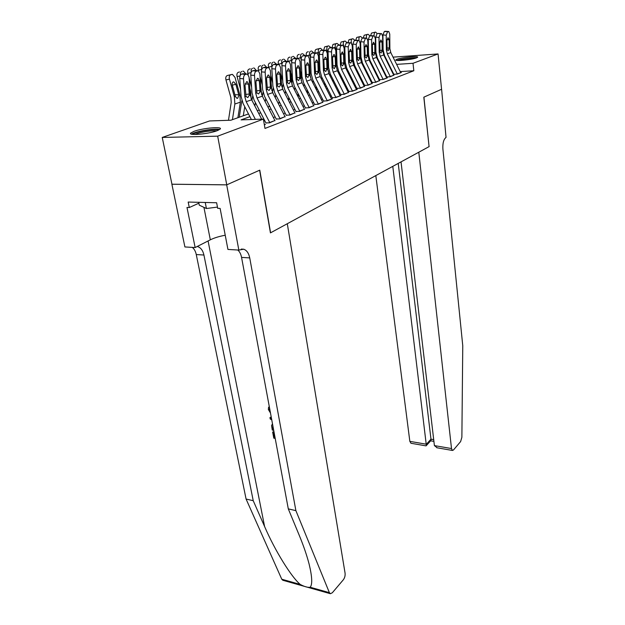 <?xml version="1.0" encoding="UTF-8"?>
<svg xmlns="http://www.w3.org/2000/svg" width="625" height="625" viewBox="0 0 625 625"><rect width="100%" height="100%" fill="white"/><g stroke="black" fill="none" stroke-linecap="round" stroke-linejoin="round"><path stroke-width="0.94" d="M416.461 57.883C411.711 59.766 394.25 61.453 395.852 59.891L397.086 59.234C401.953 57.367 419.055 55.703 417.609 57.25L416.461 57.883M217.141 130.711C208.586 134.031 187.836 135.875 190.656 133.102L194 131.336C202.695 128.078 222.82 126.281 220.25 129.023L217.141 130.711M393.047 57.141L438.062 53.945L441.57 89.281L423.828 97.18L429.078 146.625L270.594 232.805L259.781 170.148L226.75 184.844L171.945 184.203L162.234 137.445L209.562 120.953L230.891 120.219L248.484 113.93M385.961 59.477L386.406 59.32M394.023 74.266L397.266 74.07L401.383 72.492L400.664 72.539L390.805 52.609L389.883 48.75L389.758 34.109L388.766 31.5L387.609 31.688L386.219 35.188L382.938 34.984L384.328 31.492L387.609 31.688M386.992 76.938L390.258 76.742L393.75 75.172M379.781 79.68L383.07 79.484L387.406 77.836L386.664 77.875L376.508 57.453L375.547 53.508L375.328 38.523L374.273 35.859L373.047 36.062L371.602 39.656L368.266 39.445L369.711 35.852L373.047 36.062M372.383 82.484L375.703 82.305L379.391 80.648M364.789 85.375L368.141 85.188L371.93 83.492M357 88.336L360.375 88.156L364.273 86.406M349 91.375L352.398 91.203L357.211 89.367L356.406 89.406L345.625 67.938L344.57 63.789L344.125 48.062L342.953 45.297L341.547 45.523C340.547 46.023 340.023 47.289 339.984 49.328L336.531 49.078C336.57 47.047 337.094 45.781 338.102 45.281L341.547 45.523M340.773 94.5L344.211 94.328L348.336 92.484M332.328 97.711L335.789 97.547L340.867 95.609L340.031 95.648L328.898 73.609L327.805 69.352L327.227 53.227L325.977 50.414L324.484 50.648C323.422 51.172 322.883 52.477 322.852 54.562L319.336 54.297C319.367 52.211 319.906 50.914 320.969 50.391L324.484 50.648M323.648 101.008L327.133 100.852L332.352 98.859L331.508 98.898L320.195 76.562L319.07 72.25L318.414 55.922L317.133 53.078L315.586 53.32C314.5 53.859 313.945 55.18 313.922 57.297L310.375 57.023C310.398 54.906 310.953 53.586 312.039 53.047L315.586 53.32M314.719 104.398L318.234 104.25L322.734 102.234M305.531 107.891L309.07 107.75L313.711 105.672M296.07 111.484L299.648 111.352L304.43 109.211M286.336 115.188L289.938 115.055L294.867 112.852M276.305 119L279.938 118.875L285.023 116.602M265.969 122.93L269.625 122.812L274.883 120.469M249.906 116.672L241.07 119.875L263.391 119.109L264.961 128.438L413.828 70.75L400.195 71.594M392.953 72.531L392.523 72.688M385.914 75.18L385.414 75.367M378.695 77.891L378.125 78.109M371.289 80.68L370.648 80.922M363.688 83.539L362.969 83.805M355.891 86.469L355.086 86.773M347.883 89.484L346.992 89.82M339.648 92.578L338.672 92.945M331.195 95.758L330.125 96.164M322.5 99.031L321.328 99.469M313.562 102.391L312.289 102.875M304.367 105.852L302.977 106.375M294.906 109.414L293.398 109.984M285.156 113.078L283.531 113.695M275.117 116.859L273.359 117.516M264.773 120.75L263.734 121.141M264.352 124.828L265.414 124.422L264.422 124.453M226.75 184.844L217.68 136.164L162.234 137.445M438.062 53.945L413.016 63.289L396.625 64.375M413.828 70.75L413.016 63.289M263.391 119.109L217.68 136.164M389.711 66L389.281 66.156M382.625 68.57L382.125 68.75M375.359 71.203L374.789 71.414M367.906 73.906L367.258 74.141M360.25 76.68L359.523 76.938M352.398 79.523L351.594 79.82M344.336 82.445L343.438 82.773M336.047 85.453L335.062 85.805M327.539 88.531L326.453 88.93M318.781 91.703L317.602 92.133M309.781 94.969L308.492 95.438M300.523 98.328L299.125 98.836M290.992 101.781L289.477 102.328M281.18 105.336L279.539 105.93M271.07 109L269.297 109.641M260.648 112.773L258.734 113.469M381.055 65.406L380.484 65.445M257.336 110.758L259.25 110.078M267.914 106.977L269.695 106.336M278.18 103.305L279.828 102.711M288.141 99.734L289.664 99.195M297.812 96.273L299.219 95.773M307.211 92.914L308.5 92.453M316.336 89.648L317.523 89.227M325.211 86.477L326.297 86.086M333.844 83.383L334.828 83.031M342.234 80.383L343.133 80.062M350.406 77.461L351.219 77.172M358.359 74.617L359.086 74.352M366.109 71.844L366.758 71.609M373.656 69.141L374.227 68.938M381.008 66.508L381.516 66.328M255.383 119.383L246.195 101.664L244.836 96.883L243.508 78.828L239.742 78.469C239.711 76.141 240.359 74.664 241.695 74.031L245.469 74.375C244.133 75.008 243.477 76.492 243.508 78.828M251.383 119.516L243.141 103.641L241.094 96.484L239.742 78.469M261.688 119.164L251.664 99.812L250.32 95.062L249.055 77.133L247.477 74.086L245.469 74.375M264.57 124.742L264.227 124.063M246.578 74.039L241.695 74.031M242.812 73.695L246.688 74.016M245.672 94.43L249.242 94.016L249.148 95.453L247.82 97.594L246.023 96.492L245.008 85.281L246.563 81.727L247.289 81.758L248.539 84.164L245.109 83.828M249.242 94.016L248.539 84.164M237.898 117.711L240.359 102.156L239.891 95.023L235.039 77.445L232.453 74.391L228.461 75.219M232.43 119.672L234.852 104.016L234.367 96.828L229.445 79.125L225.961 79.938C225.477 77.664 225.883 76.211 227.188 75.586L228.312 75.258M228.477 120.305L231.211 102.375L230.883 97.594L225.961 79.938M238.875 95.359L237.633 98.32L236.922 98.32L235.398 96.492L232.297 85.438C231.914 83.625 232.234 82.461 233.273 81.953L233.812 81.914L235.859 84.328L238.875 95.359L239.891 95.023M227.188 75.586L231.797 74.43M230.672 74.766C229.375 75.391 228.961 76.844 229.445 79.125M235.234 96.031L232.125 84.414M192.914 134.398L193.023 134.258C194.852 131.68 216.688 128.18 218.477 130.172M219.688 129.523C215.586 128.016 194.875 131.43 191.516 134.18M198.711 202.312L199.281 205.18L206.422 208.516L217.469 207.094M205.234 202.477L206.422 208.516M216.562 130.914C212.492 130.117 198.555 132.414 194.992 134.484M416.531 57.859C412.914 57.383 400.437 59.047 397.055 60.445M397.961 60.5C400.43 59.211 412.953 57.547 415.656 58.148M412.695 58.875L400.984 60.438M273.953 431.687L272.648 432.008L273.984 431.836M310.195 587.242L329.391 592.664L330.352 593.703L282.781 580.25L281.766 579.219L246.078 499.039L253.234 500.711L264.602 526.547C275.016 550.766 291.359 577.031 300.234 584.438C304.555 586.727 307.875 587.664 310.195 587.242C312.516 584.438 312.172 576.781 309.164 564.273C306.812 555.234 303.484 545.531 299.18 535.156L288.297 508.875L241.562 257.398C240.922 254.125 239.664 251.664 237.781 250.008M271.211 416.945L269.961 417.586L271.266 417.219M288.297 508.875L295.891 510.641L249.734 257.906C248.773 253.234 246.773 250.336 243.742 249.219L238.844 250.07L227.938 249.437L220.117 208.414L217.703 208.344L216.633 202.758L188.18 202.055L189.289 207.531L186.984 207.461L195.148 247.547L184.906 246.953L171.883 184.227L226.688 184.867L259.617 170.219L270.438 232.891L287.297 223.719L345.078 573.18C345.312 575.656 344.734 577.859 343.336 579.781L332.312 592.773L330.352 593.703M246.078 499.039L196.266 254.547C195.594 251.383 194.273 248.992 192.32 247.383M197.227 246.484L197.688 246.602C200.828 247.688 202.906 250.5 203.93 255.031L253.234 500.711M329.391 592.664L295.891 510.641M238.844 250.07L226.688 184.867M195.148 247.547L210.32 239.82C214.242 237.883 219.211 236.352 225.227 235.234M189.289 207.531L198.883 203.188M269.578 408.148L269.289 409.672L269.789 409.273M269.289 409.672L270.219 411.578M270.492 413.047L268.344 409.453L268.578 407.312L269.297 406.641M271.758 419.859L270.227 419L269.961 417.586M271.477 418.344L271.031 418.453L271.539 418.68M273.703 430.352L272.289 430.094L271.562 425.562L272.492 423.828M272.773 425.336L272.992 429.023L273.477 429.117M272.992 429.023L273.398 428.695M272.664 427.242L273.062 426.914M273.578 432.172L274.5 437.102L274.898 436.766M274.5 437.102L274.977 437.195M275.203 438.422L273.797 438.156L272.648 432.008M375.812 175.586L409.836 441.367L426.414 444.227L430.977 439.172L433.703 439.633M392.789 166.359L426.375 445.563L430.938 440.5L430.977 439.172L398.227 163.398M429.172 146.57L418.797 152.219L451.5 448.555L452.445 450.453L453.469 449.984L460.633 441.547L461.875 437.289L462.766 345.766L442.898 149.086C442.57 143.219 443.617 139.32 446.039 137.398L441.602 89.273L423.922 97.133L429.07 146.57M401.031 161.875L434.406 445.602L451.5 448.555M411.023 443.273L409.836 441.367M437.203 447.813L434.406 445.602M425.922 445.852L426.375 445.563M269.836 122.734L257.047 97.984L255.719 93.273L254.508 75.461L250.773 75.117C250.742 72.828 251.383 71.367 252.68 70.75L256.414 71.086C255.117 71.711 254.484 73.164 254.508 75.461M266 123.109L254.008 99.938L252.016 92.891L250.773 75.117M275.023 120.75L262.352 96.188L261.039 91.508L259.875 73.82L258.344 70.805L256.414 71.086M257.492 70.766L252.68 70.75M253.758 70.43L257.586 70.742M256.547 90.875L260 90.469L259.898 91.883L258.609 93.984L256.875 92.891L255.93 81.836L257.445 78.336L258.141 78.367L259.352 80.75L256.023 80.438M260 90.469L259.352 80.75M280.133 118.797L267.57 94.414L266.281 89.773L265.164 72.203L261.461 71.875C261.445 69.609 262.07 68.18 263.328 67.578L267.031 67.898C265.773 68.508 265.148 69.938 265.164 72.203M276.344 119.227L264.539 96.352L262.602 89.398L261.461 71.875M285.164 116.883L272.711 92.672L271.438 88.055L270.375 70.609L268.891 67.625L267.031 67.898M268.07 67.586L263.328 67.578M264.375 67.266L268.156 67.562M267.086 87.422L270.438 87.031L270.336 88.422L269.078 90.484L267.398 89.398L266.523 78.492L268.008 75.055L268.664 75.086L269.844 77.445L266.617 77.141M270.438 87.031L269.844 77.445M290.117 114.984L277.781 90.953L276.523 86.367L275.5 69.047L271.828 68.727C271.82 66.492 272.43 65.086 273.656 64.5L277.32 64.812C276.102 65.398 275.5 66.812 275.5 69.047M286.375 115.445L274.766 92.867L272.875 86.016L271.828 68.727M295 113.125L282.773 89.258L281.531 84.711L280.555 67.5L279.109 64.547L277.32 64.812M278.336 64.508L273.656 64.5M274.672 64.195L278.414 64.484M277.312 84.078L280.555 83.688L280.453 85.062L279.234 87.086L277.609 86.008L276.797 75.25L278.242 71.867L278.875 71.898L280.016 74.234L276.883 73.953M280.555 83.688L280.016 74.234M299.812 111.281L287.688 87.586L286.461 83.07L285.531 65.977L281.898 65.664C281.898 63.469 282.492 62.086 283.672 61.508L287.312 61.812C286.133 62.383 285.539 63.773 285.531 65.977M296.117 111.781L284.695 89.484L282.852 82.727L281.898 65.664M304.555 109.477L292.539 85.945L291.328 81.461L290.438 64.477L289.039 61.547L287.312 61.812M288.297 61.516L283.672 61.508M284.664 61.219L288.367 61.492M287.234 80.828L290.383 80.445L290.281 81.805L289.094 83.789L287.516 82.719L286.766 72.102L288.188 68.773L288.789 68.805L289.898 71.117L286.852 70.852M290.383 80.445L289.898 71.117M251.109 98.586L250.695 91.492L249.844 88.359M243.289 115.789L244.75 106.734M240.547 89.156L237.086 76.594C236.617 74.359 237.016 72.93 238.281 72.32L239.508 71.969M239.242 117.234L241.883 100.586M238.281 72.32L239.367 72M241.742 71.5C240.625 71.992 240.18 73.211 240.414 75.18M245.914 73.945L243.453 71.148L242.828 71.18M261.641 94.516L260.695 86.258M258.984 110.172L259.062 109.711M254.844 105.953L255.398 102.633M251.609 87.078L249.102 77.867M248.242 74.711L247.883 73.359C247.422 71.156 247.805 69.75 249.031 69.156L250.227 68.812M251.961 100.383L252.617 96.391M249.031 69.156L250.086 68.844M252.469 68.344C251.32 68.867 250.906 70.172 251.25 72.25M256.484 70.641L254.125 67.992L253.523 68.031M271.852 90.477L271.203 84.164M269.07 106.562L269.258 105.492M265.211 101.727L265.742 98.672M261.773 69.438L258.352 70.219C257.906 68.047 258.273 66.664 259.469 66.086L260.625 65.75M262.312 85L260.055 76.578M258.531 70.898L258.352 70.219M262.375 96.234L263.047 92.305M259.469 66.086L260.492 65.781M262.883 65.273C261.695 65.852 261.32 67.234 261.773 69.414M266.742 67.445L264.477 64.938L263.906 64.969M281.758 86.406L281.383 82.133M278.859 103.055L279.164 101.414M275.273 97.656L275.781 94.836M272.016 66.758L271.914 66.375L268.516 67.172C268.078 65.023 268.438 63.672 269.602 63.102L270.719 62.781M272.688 82.922L270.656 75.242M272.492 92.211L273.18 88.32M269.602 63.102L270.594 62.805M272.992 62.297C271.836 62.859 271.477 64.219 271.914 66.375M276.703 64.344L273.984 62M309.227 107.688L297.312 84.328L296.117 79.867L295.273 63L291.664 62.703C291.672 60.531 292.25 59.172 293.406 58.609L297.008 58.898C295.859 59.461 295.281 60.828 295.273 63M305.578 108.219L294.328 86.203L292.531 79.539L291.664 62.703M313.836 105.93L302.016 82.727L300.836 78.297L300.031 61.539L298.672 58.641L297.008 58.898M297.969 58.609L293.406 58.609M294.367 58.32L298.031 58.594M296.875 77.672L299.93 77.297L298.672 80.594L297.141 79.531L296.445 69.047L297.836 65.773L298.406 65.797L299.484 68.094L296.531 67.836M299.93 77.297L299.484 68.094M288.383 99.656L288.789 97.477M285.062 93.719L285.539 91.133M281.977 64.234L281.758 63.414L278.391 64.211C277.961 62.094 278.312 60.758 279.438 60.203L280.523 59.891M282.742 80.867L280.914 73.859M282.328 88.289L283.016 84.312M279.438 60.203L280.406 59.922M282.805 59.398C281.68 59.953 281.336 61.297 281.758 63.414M286.375 61.328L283.773 59.117M318.375 104.195L306.656 81.156L305.492 76.758L304.727 60.109L301.156 59.82C301.172 57.68 301.734 56.336 302.859 55.789L306.43 56.07C305.312 56.617 304.742 57.961 304.727 60.109M314.766 104.758L303.695 83.016L301.945 76.438L301.156 59.82M322.852 102.484L311.234 79.602L310.078 75.234L309.359 58.695L308.039 55.82L306.43 56.07M307.359 55.789L302.859 55.789M303.789 55.508L307.414 55.773M306.242 74.609L309.203 74.242L307.969 77.484L306.484 76.43L305.852 66.078L307.203 62.859L307.758 62.883L308.805 65.148L305.93 64.914M309.203 74.242L308.805 65.148M297.688 96.031L298.141 93.672M294.562 89.914L295.016 87.547M291.672 61.883L291.328 60.547L287.977 61.336C287.562 59.25 287.906 57.93 288.992 57.391L290.047 57.086M291.906 84.453L292.18 77.578L290.852 72.453M289.109 99.391L289.281 98.445M288.992 57.391L289.938 57.117M292.336 56.594C291.25 57.133 290.914 58.453 291.328 60.547M295.773 58.414L293.281 56.312M327.266 100.797L315.742 78.07L314.609 73.734L313.922 57.297M323.703 101.391L312.797 79.914L311.086 73.422L310.375 57.023M331.625 99.133L327.164 100.586M316.484 53.047L312.039 53.047M312.945 52.781L316.531 53.031M315.336 71.625L318.219 71.266L317.008 74.461L315.57 73.414L314.984 63.195L316.312 60.023L316.844 60.047L317.859 62.297L315.062 62.07M318.219 71.266L317.859 62.297M306.82 92.148L307.25 89.984M303.812 86.242L304.234 84.07M301.156 59.828L300.625 57.75L297.312 58.539M301.227 80.68L301.398 74.57L300.492 71.008M298.258 96.117L298.57 94.492M297.305 58.531C296.898 56.477 297.227 55.188 298.289 54.656L299.305 54.359M301.609 53.859C300.547 54.391 300.219 55.688 300.625 57.75M304.914 55.578L302.516 53.594M298.289 54.656L299.203 54.383M335.914 97.5L324.578 75.078L323.469 70.789L322.852 54.562M332.391 98.117L321.648 76.898L319.977 70.492L319.336 54.297M340.148 95.883L335.812 97.281M325.359 50.383L320.969 50.391M321.852 50.125L322.469 50.156L320.68 48.344L317.07 49.133M324.18 68.727L326.984 68.375L325.805 71.523L324.406 70.477L323.867 60.398L325.172 57.266L325.672 57.289L326.664 59.516L323.945 59.297M326.984 68.375L326.664 59.516M315.703 88.398L316.102 86.422M312.805 82.688L313.195 80.703M310.414 58.023L309.664 55.039L306.773 55.727M310.305 76.969L309.836 69.547M307.172 92.844L307.602 90.68M306.336 55.688C305.984 53.719 306.312 52.484 307.32 51.992L308.312 51.711M310.617 51.203C309.586 51.727 309.273 53 309.664 55.039M313.797 52.828L311.508 50.945M307.32 51.992L308.211 51.734M344.32 94.289L333.164 72.156L332.086 67.93L331.539 51.914L328.055 51.648C328.086 49.594 328.617 48.312 329.648 47.797L333.133 48.047C332.102 48.562 331.57 49.852 331.539 51.914M340.836 94.93L330.25 73.969L328.625 67.641L328.055 51.648M348.445 92.711L337.375 70.734L336.305 66.531L335.789 50.609L334.578 47.82L333.133 48.047M333.984 47.789L329.648 47.797M330.508 47.539L334.023 47.781M332.789 65.914L335.508 65.562L334.352 68.664L333 67.625L332.508 57.672L333.781 54.586L334.266 54.609L335.227 56.812L332.578 56.609M335.508 65.562L335.227 56.812M324.352 84.773L324.719 82.977M321.555 79.25L321.922 77.445M319.414 56.234L318.461 52.398L315.961 52.992M319.164 73.281L318.898 68.062M315.992 88.961L316.391 86.992M315.125 52.93C314.828 51.039 315.156 49.867 316.109 49.406L320.242 48.367M319.383 48.625C318.383 49.133 318.07 50.391 318.461 52.398M316.109 49.406L316.977 49.156M352.508 91.164L341.523 69.32L340.469 65.148L339.984 49.328M349.055 91.828L338.625 71.117L337.039 64.867L336.531 49.078M356.516 89.633L352.406 90.953M342.383 45.273L338.102 45.281M338.93 45.031L342.414 45.266M341.156 63.172L343.805 62.828L342.672 65.883L341.359 64.852L340.914 55.016L342.156 51.977L343.555 54.188L340.984 53.992M343.805 62.828L343.555 54.188M332.766 81.266L333.109 79.633M330.07 75.914L330.406 74.281M328.156 54.461L327.016 49.828L324.891 50.336M327.805 69.406L327.711 66.68M324.578 85.219L324.945 83.422M323.688 50.242L324.656 46.891L328.75 45.859L325.594 46.617M327.906 46.109C326.938 46.602 326.641 47.844 327.016 49.828M330.836 47.508L328.75 45.859M324.656 46.891L325.5 46.641M360.469 88.117L349.664 66.562L348.625 62.445L348.211 46.812L344.781 46.57L346.32 42.828L349.742 43.062L348.211 46.812M357.062 88.805L346.781 68.336L345.227 62.172L344.781 46.57M364.375 86.625L353.648 65.211L352.625 61.117L352.234 45.578L351.094 42.844L349.742 43.062M350.547 42.82L346.32 42.828M347.133 42.586L350.578 42.812M349.305 60.5L351.883 60.164L350.773 63.172L349.492 62.156L349.094 52.438L350.312 49.438L351.664 51.625L349.156 51.445M351.883 60.164L351.664 51.625M340.969 77.867L341.289 76.391M338.359 72.688L338.68 71.211M336.648 52.703L335.344 47.328L333.578 47.75M332.938 81.602L333.281 79.969M332.016 47.641L332.984 44.438L337.031 43.422L333.891 44.18M336.211 43.664C335.266 44.148 334.977 45.367 335.344 47.328M339.039 45.008L337.031 43.422M332.984 44.438L333.805 44.195M368.227 85.156L357.586 63.875L356.57 59.805L356.211 44.367L352.82 44.133L354.32 40.438L357.719 40.664L356.211 44.367M364.852 85.859L354.719 65.633L353.203 59.539L352.82 44.133M372.031 83.703L361.469 62.555L360.469 58.516L360.133 43.164L359.023 40.453L357.719 40.664M355.109 40.203L358.523 40.422L354.32 40.438M357.234 57.898L359.742 57.57L358.656 60.539L357.414 59.523L357.055 49.922L358.25 46.969L359.562 49.133L357.117 48.961M359.742 57.57L359.562 49.133M348.961 74.57L349.25 73.25M346.438 69.555L346.727 68.227M344.906 50.953L344.086 47.547M343.789 46.312L343.453 44.898L342.023 45.234M341.086 78.094L341.406 76.625M340.133 45.102L341.094 42.055L345.094 41.047L341.977 41.797M344.297 41.281C343.375 41.758 343.094 42.961 343.453 44.898M347.047 42.609L345.094 41.047M341.094 42.055L341.891 41.82M375.789 82.273L365.305 61.258L364.312 57.234L364.008 41.984L360.641 41.758L362.117 38.117L365.484 38.336L364.008 41.984M372.445 82.992L362.453 63L360.969 56.984L360.641 41.758M379.492 80.859L369.086 59.977L368.102 55.977L367.828 40.812L366.75 38.125L365.484 38.336M362.883 37.883L366.266 38.094L362.117 38.117M364.969 55.367L367.406 55.039L366.344 57.969L365.133 56.961L364.812 47.477L365.984 44.562L367.25 46.711L364.875 46.539M367.406 55.039L367.25 46.711M356.742 71.383L357.008 70.203M354.305 66.523L354.57 65.328M352.945 49.227L352.258 46.336M351.492 43.141L351.352 42.523L350.242 42.789M349.023 74.703L349.312 73.383M348.047 42.641L348.992 39.727L352.945 38.734L349.844 39.477M352.172 38.961C351.273 39.422 351 40.617 351.352 42.523M354.859 40.281L352.945 38.734M348.992 39.727L349.766 39.5M383.148 79.461L372.82 58.703L371.852 54.734L371.602 39.656M379.844 80.195L369.992 60.43L368.539 54.484L368.266 39.445M386.758 78.078L383.055 79.258M373.789 35.836L369.711 35.852M370.461 35.625L373.812 35.836M372.492 52.898L374.867 52.578L373.828 55.469L372.648 54.469L372.367 45.094L373.516 42.219L374.742 44.344L372.43 44.188M374.867 52.578L374.742 44.344M364.336 68.289L364.57 67.242M361.977 63.578L362.219 62.5M360.766 47.516L360.172 45.016M359.109 40.5L358.25 40.406M356.766 71.422L357.031 70.242M355.758 40.242L356.688 37.461L360.602 36.477L357.516 37.219M359.844 36.695C358.969 37.156 358.703 38.328 359.047 40.211M362.461 38.016L360.602 36.477M356.688 37.461L357.445 37.242M390.328 76.719L380.148 56.219L379.203 52.297L379 37.398L375.695 37.188L377.109 33.641L375.656 32.109L372.297 32.867M387.055 77.469L377.336 57.93L375.914 52.055L375.695 37.188M393.844 75.375L383.742 55L382.805 51.102L382.633 36.289L381.609 33.648L380.422 33.844L379 37.398M381.148 33.633L377.844 33.422L380.422 33.844M377.844 33.422L381.164 33.625M379.836 50.492L382.148 50.18L381.125 53.031L379.984 52.039L379.734 42.773L380.859 39.938L382.047 42.039L379.789 41.891M382.148 50.18L382.047 42.039M371.734 65.289L371.953 64.367M369.453 60.719L369.68 59.75M368.383 45.828L367.883 43.688M366.57 38.078L366.039 38.086M363.273 37.875L364.188 35.25L368.055 34.273L365 35.016M367.32 34.492C366.469 34.945 366.211 36.094 366.547 37.961M369.875 35.805L368.055 34.273M364.188 35.25L364.93 35.039M397.328 74.047L387.297 53.797L386.367 49.914L386.219 35.188M394.086 74.812L384.5 55.492L383.109 49.688L382.938 34.984M400.758 72.734L397.234 73.852M385.039 31.281L388.328 31.469L384.328 31.492M386.984 48.141L389.242 47.836L388.242 50.648L387.125 49.664L386.914 40.508L388.023 37.703L389.172 39.789L386.969 39.648M389.242 47.836L389.172 39.789M378.953 62.375L379.148 61.57M376.75 57.938L376.945 57.078M375.797 44.156L375.383 42.367M370.602 35.602L371.5 33.102L375.336 32.133M374.617 32.344L373.859 35.766M375.75 40.938L375.719 39.047M371.5 33.102L372.227 32.891M246.023 96.492L244.836 96.883M250.32 95.062L249.148 95.453M251.664 99.812L246.195 101.664M234.367 96.828L235.398 96.492M234.852 104.016L240.359 102.156M235.859 84.328L232.383 85.125M235.055 94.758L238.75 94.797M264.602 526.547L208.078 240.961M241.562 257.398L249.734 257.906M203.93 255.031L196.266 254.547M281.766 579.219L300.234 584.438M203.93 207.352L210.32 239.82M256.875 92.891L255.719 93.273M261.039 91.508L259.898 91.883M262.352 96.188L257.047 97.984M274.906 120.516L269.719 122.5M267.398 89.398L266.281 89.773M271.438 88.055L270.336 88.422M272.711 92.672L267.57 94.414M285.047 116.648L280.016 118.57M277.609 86.008L276.523 86.367M281.531 84.711L280.453 85.062M282.773 89.258L277.781 90.953M294.891 112.891L290.008 114.758M287.516 82.719L286.461 83.07M291.328 81.461L290.281 81.805M292.539 85.945L287.688 87.586M304.445 109.25L299.703 111.055M240.086 75.898L237.086 76.594M250.078 91.695L250.695 91.492M251.102 72.609L247.883 73.359M297.141 79.531L296.117 79.867M300.836 78.297L299.828 78.633M302.016 82.727L297.312 84.328M313.727 105.711L309.125 107.469M306.484 76.43L305.492 76.758M310.078 75.234L309.102 75.562M311.234 79.602L306.656 81.156M322.75 102.266L318.273 103.977M315.57 73.414L314.609 73.734M319.07 72.25L318.109 72.57M320.195 76.562L315.742 78.07M324.406 70.477L323.469 70.789M327.805 69.352L326.875 69.664M328.898 73.609L324.578 75.078M333 67.625L332.086 67.93M336.305 66.531L335.398 66.828M337.375 70.734L333.164 72.156M348.344 92.5L344.219 94.078M341.359 64.852L340.469 65.148M344.57 63.789L343.695 64.078M345.625 67.938L341.523 69.32M349.492 62.156L348.625 62.445M352.625 61.117L351.766 61.398M353.648 65.211L349.664 66.562M364.281 86.422L360.375 87.914M357.414 59.523L356.57 59.805M360.469 58.516L359.633 58.789M361.469 62.555L357.586 63.875M371.938 83.5L368.133 84.953M365.133 56.961L364.312 57.234M368.102 55.977L367.289 56.25M369.086 59.977L365.305 61.258M379.398 80.656L375.688 82.07M372.648 54.469L371.852 54.734M375.547 53.508L374.758 53.773M376.508 57.453L372.82 58.703M379.984 52.039L379.203 52.297M382.805 51.102L382.031 51.352M383.742 55L380.148 56.219M393.758 75.18L390.234 76.523M387.125 49.664L386.367 49.914M389.883 48.75L389.125 49M390.805 52.609L387.297 53.797M247.289 81.758L246.672 81.703M233.812 81.914L232.93 82.117M197.688 246.602L197.078 246.563M241.266 249.078L243.742 249.219M452.445 450.453L436.742 447.734M430.641 440.828L433.906 441.383M426.047 445.875L410.852 443.242M258.141 78.367L257.547 78.312M268.664 75.086L268.094 75.031M278.875 71.898L278.328 71.844M288.789 68.805L288.258 68.758M298.406 65.797L297.898 65.758M307.758 62.883L307.266 62.836M316.844 60.047L316.367 60.008M325.672 57.289L325.219 57.25M322.469 50.156L325.398 50.375M334.266 54.609L333.828 54.57M342.625 52L342.195 51.969M350.758 49.461L350.352 49.43M358.68 46.992L358.281 46.961"/></g></svg>
